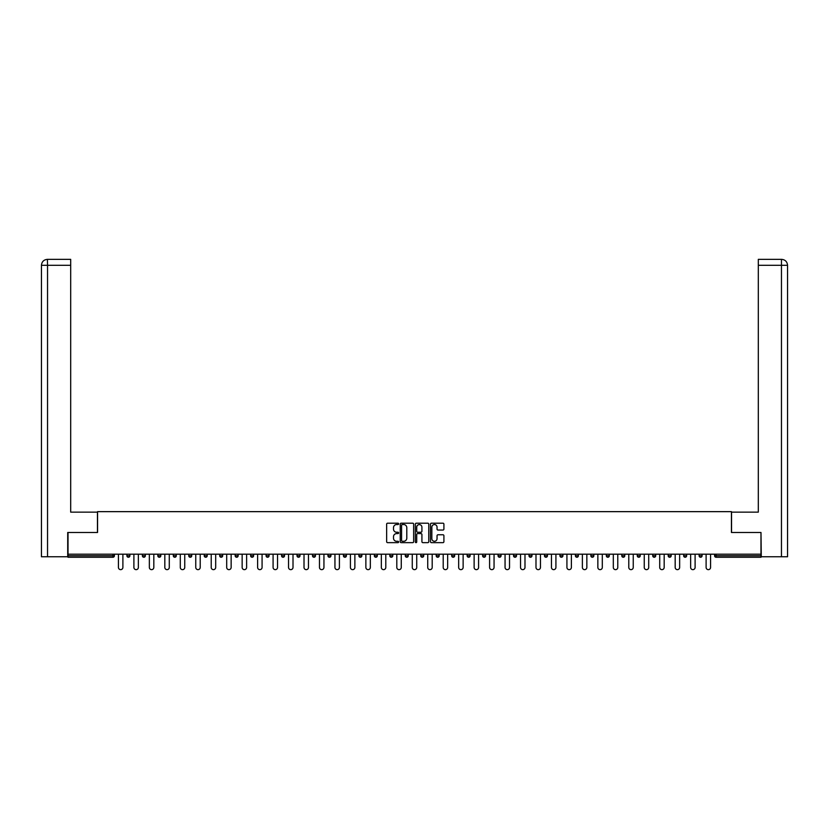 <?xml version="1.0" encoding="UTF-8"?>
<svg xmlns="http://www.w3.org/2000/svg" width="829" height="829" viewBox="0 0 829 829"><rect width="100%" height="100%" fill="white"/><g stroke="black" fill="none" stroke-linecap="round" stroke-linejoin="round"><path stroke-width="1.24" d="M398.635 523.866A0.684 0.684 0 0 0 397.961 523.192L387.62 523.192A0.974 0.974 0 0 0 386.646 524.156L386.646 541.679A0.974 0.974 0 0 0 387.62 542.653L397.961 542.653A0.684 0.684 0 0 0 398.635 541.969A0.684 0.684 0 0 0 397.961 541.285L396.614 541.285A3.109 3.109 0 0 1 393.506 538.176L393.506 536.715A3.109 3.109 0 0 1 396.614 533.596L397.961 533.596A0.684 0.684 0 0 0 398.635 532.923A0.684 0.684 0 0 0 397.961 532.239L396.614 532.239A3.109 3.109 0 0 1 393.506 529.12L393.506 527.658A3.109 3.109 0 0 1 396.614 524.55L397.961 524.55A0.684 0.684 0 0 0 398.635 523.866M442.935 530.052A0.974 0.974 0 0 0 443.909 529.078L443.909 524.156A0.974 0.974 0 0 0 442.935 523.192L431.453 523.192A0.974 0.974 0 0 0 430.479 524.156L430.479 541.679A0.974 0.974 0 0 0 431.453 542.653L442.935 542.653A0.974 0.974 0 0 0 443.909 541.679L443.909 535.741A0.974 0.974 0 0 0 442.935 534.767L438.023 534.767A0.974 0.974 0 0 0 437.049 535.741L437.049 538.684A2.601 2.601 0 0 1 434.448 541.285A2.601 2.601 0 0 1 431.847 538.684L431.847 527.151A2.601 2.601 0 0 1 434.448 524.55A2.601 2.601 0 0 1 437.049 527.151L437.049 529.078A0.974 0.974 0 0 0 438.023 530.052L442.935 530.052M47.543 556.756L41.45 556.756L41.45 265.301L47.543 265.301L47.408 259.353L70.693 259.353L70.693 265.301L47.543 265.301L47.543 556.756L67.719 556.756L67.719 532.477L97.563 532.477L97.563 511.648L731.437 511.648L731.437 532.477L760.981 532.477L760.981 554.186L68.019 554.186L68.019 555.772L112.931 555.772L112.931 554.186M68.019 532.477L68.019 554.186M413.65 524.156A0.974 0.974 0 0 0 412.676 523.192L401.195 523.192A0.974 0.974 0 0 0 400.22 524.156L400.22 541.679A0.974 0.974 0 0 0 401.195 542.653L412.676 542.653A0.974 0.974 0 0 0 413.65 541.679L413.65 524.156M416.324 523.192L427.805 523.192A0.974 0.974 0 0 1 428.78 524.156L428.78 541.679A0.974 0.974 0 0 1 427.805 542.653L422.894 542.653A0.974 0.974 0 0 1 421.92 541.679L421.92 534.57A0.974 0.974 0 0 0 420.945 533.596L417.692 533.596A0.974 0.974 0 0 0 416.718 534.57L416.718 541.969A0.684 0.684 0 0 1 416.034 542.653A0.684 0.684 0 0 1 415.35 541.969L415.35 524.156A0.974 0.974 0 0 1 416.324 523.192M114.412 554.186L114.412 555.772A1.492 1.492 0 0 1 112.931 557.254L68.019 557.254L68.019 555.772M760.981 554.186L760.981 557.254L716.069 557.254A1.492 1.492 0 0 1 714.588 555.772L714.588 554.186M126.91 555.772A1.492 1.492 0 0 0 128.391 557.254A1.492 1.492 0 0 0 129.884 555.772A1.492 1.492 0 0 1 128.391 557.254A1.492 1.492 0 0 0 129.884 555.772L129.884 554.186L129.884 555.772L126.91 555.772A1.492 1.492 0 0 0 128.391 557.254A1.492 1.492 0 0 1 126.91 555.772L126.91 554.186M112.931 557.254A1.492 1.492 0 0 0 114.412 555.772A1.492 1.492 0 0 1 112.931 557.254L112.931 555.772L114.412 555.772M142.37 554.186L142.37 555.772L142.37 554.186M145.344 554.186L145.344 555.772L145.344 554.186M157.831 555.772A1.492 1.492 0 0 0 159.323 557.254A1.492 1.492 0 0 0 160.805 555.772A1.492 1.492 0 0 1 159.323 557.254A1.492 1.492 0 0 0 160.805 555.772L160.805 554.186L160.805 555.772L157.831 555.772A1.492 1.492 0 0 0 159.323 557.254A1.492 1.492 0 0 1 157.831 555.772L157.831 554.186M173.302 554.186L173.302 555.772L173.302 554.186M176.276 554.186L176.276 555.772A1.492 1.492 0 0 1 174.784 557.254A1.492 1.492 0 0 1 173.302 555.772A1.492 1.492 0 0 0 174.784 557.254A1.492 1.492 0 0 0 176.276 555.772A1.492 1.492 0 0 1 174.784 557.254A1.492 1.492 0 0 1 173.302 555.772L176.276 555.772M188.763 555.772A1.492 1.492 0 0 0 190.255 557.254A1.492 1.492 0 0 0 191.737 555.772A1.492 1.492 0 0 1 190.255 557.254A1.492 1.492 0 0 0 191.737 555.772L191.737 554.186L191.737 555.772L188.763 555.772A1.492 1.492 0 0 0 190.255 557.254A1.492 1.492 0 0 1 188.763 555.772L188.763 554.186M207.209 554.186L207.209 555.772A1.492 1.492 0 0 1 205.716 557.254A1.492 1.492 0 0 1 204.235 555.772L204.235 554.186M221.188 557.254A1.492 1.492 0 0 0 222.669 555.772L222.669 554.186L222.669 555.772A1.492 1.492 0 0 1 221.188 557.254A1.492 1.492 0 0 1 219.695 555.772L219.695 554.186M238.141 554.186L238.141 555.772A1.492 1.492 0 0 1 236.648 557.254A1.492 1.492 0 0 1 235.167 555.772L235.167 554.186M253.601 554.186L253.601 555.772A1.492 1.492 0 0 1 252.12 557.254A1.492 1.492 0 0 1 250.627 555.772L250.627 554.186M267.58 557.254A1.492 1.492 0 0 0 269.062 555.772L269.062 554.186L269.062 555.772A1.492 1.492 0 0 1 267.58 557.254A1.492 1.492 0 0 1 266.088 555.772L266.088 554.186M284.534 554.186L284.534 555.772A1.492 1.492 0 0 1 283.041 557.254A1.492 1.492 0 0 1 281.559 555.772L281.559 554.186M297.02 554.186L297.02 555.772L297.02 554.186M299.994 554.186L299.994 555.772A1.492 1.492 0 0 1 298.513 557.254A1.492 1.492 0 0 1 297.02 555.772L299.994 555.772A1.492 1.492 0 0 1 298.513 557.254M315.466 554.186L315.466 555.772L312.492 555.772A1.492 1.492 0 0 0 313.973 557.254A1.492 1.492 0 0 1 312.492 555.772L312.492 554.186M330.926 554.186L330.926 555.772A1.492 1.492 0 0 1 329.445 557.254A1.492 1.492 0 0 1 327.952 555.772L327.952 554.186M346.398 554.186L346.398 555.772A1.492 1.492 0 0 1 344.905 557.254A1.492 1.492 0 0 1 343.424 555.772L343.424 554.186M358.884 554.186L358.884 555.772L358.884 554.186M361.858 554.186L361.858 555.772A1.492 1.492 0 0 1 360.377 557.254A1.492 1.492 0 0 1 358.884 555.772L361.858 555.772A1.492 1.492 0 0 1 360.377 557.254M375.838 557.254A1.492 1.492 0 0 0 377.319 555.772L377.319 554.186L377.319 555.772A1.492 1.492 0 0 1 375.838 557.254A1.492 1.492 0 0 1 374.345 555.772L374.345 554.186M392.791 554.186L392.791 555.772A1.492 1.492 0 0 1 391.298 557.254A1.492 1.492 0 0 1 389.817 555.772L389.817 554.186M408.251 554.186L408.251 555.772A1.492 1.492 0 0 1 406.77 557.254A1.492 1.492 0 0 1 405.277 555.772L405.277 554.186M420.749 554.186L420.749 555.772L420.749 554.186M423.723 554.186L423.723 555.772A1.492 1.492 0 0 1 422.23 557.254A1.492 1.492 0 0 1 420.749 555.772L423.723 555.772A1.492 1.492 0 0 1 422.23 557.254M436.209 554.186L436.209 555.772L436.209 554.186M439.183 554.186L439.183 555.772A1.492 1.492 0 0 1 437.702 557.254A1.492 1.492 0 0 1 436.209 555.772L439.183 555.772A1.492 1.492 0 0 1 437.702 557.254M451.681 554.186L451.681 555.772L451.681 554.186M454.655 554.186L454.655 555.772L454.655 554.186M467.141 554.186L467.141 555.772L467.141 554.186M470.116 554.186L470.116 555.772L470.116 554.186M485.576 554.186L485.576 555.772A1.492 1.492 0 0 1 484.095 557.254A1.492 1.492 0 0 1 482.602 555.772L482.602 554.186M501.048 554.186L501.048 555.772L498.074 555.772A1.492 1.492 0 0 0 499.555 557.254A1.492 1.492 0 0 1 498.074 555.772L498.074 554.186M516.508 554.186L516.508 555.772A1.492 1.492 0 0 1 515.027 557.254A1.492 1.492 0 0 1 513.534 555.772L513.534 554.186M529.006 554.186L529.006 555.772L529.006 554.186M531.98 554.186L531.98 555.772L531.98 554.186M547.441 554.186L547.441 555.772A1.492 1.492 0 0 1 545.959 557.254A1.492 1.492 0 0 1 544.466 555.772L544.466 554.186M562.912 554.186L562.912 555.772L559.938 555.772A1.492 1.492 0 0 0 561.42 557.254A1.492 1.492 0 0 1 559.938 555.772L559.938 554.186M578.373 554.186L578.373 555.772A1.492 1.492 0 0 1 576.88 557.254A1.492 1.492 0 0 1 575.399 555.772L575.399 554.186M593.833 554.186L593.833 555.772L590.859 555.772A1.492 1.492 0 0 0 592.352 557.254A1.492 1.492 0 0 1 590.859 555.772L590.859 554.186M609.305 554.186L609.305 555.772A1.492 1.492 0 0 1 607.812 557.254A1.492 1.492 0 0 1 606.331 555.772L606.331 554.186M624.765 554.186L624.765 555.772L621.791 555.772A1.492 1.492 0 0 0 623.284 557.254A1.492 1.492 0 0 1 621.791 555.772L621.791 554.186M640.237 554.186L640.237 555.772A1.492 1.492 0 0 1 638.744 557.254A1.492 1.492 0 0 1 637.263 555.772L637.263 554.186M655.698 554.186L655.698 555.772L652.724 555.772A1.492 1.492 0 0 0 654.216 557.254A1.492 1.492 0 0 1 652.724 555.772L652.724 554.186M671.169 554.186L671.169 555.772L668.195 555.772A1.492 1.492 0 0 0 669.677 557.254A1.492 1.492 0 0 1 668.195 555.772L668.195 554.186M686.63 554.186L686.63 555.772L683.656 555.772A1.492 1.492 0 0 0 685.137 557.254A1.492 1.492 0 0 1 683.656 555.772L683.656 554.186M702.09 554.186L702.09 555.772A1.492 1.492 0 0 1 700.609 557.254A1.492 1.492 0 0 1 699.116 555.772L699.116 554.186M143.863 557.254A1.492 1.492 0 0 1 142.37 555.772L145.344 555.772A1.492 1.492 0 0 1 143.863 557.254A1.492 1.492 0 0 0 145.344 555.772A1.492 1.492 0 0 1 143.863 557.254M313.973 557.254A1.492 1.492 0 0 0 315.466 555.772A1.492 1.492 0 0 1 313.973 557.254A1.492 1.492 0 0 1 312.492 555.772M453.162 557.254A1.492 1.492 0 0 1 451.681 555.772A1.492 1.492 0 0 0 453.162 557.254A1.492 1.492 0 0 0 454.655 555.772A1.492 1.492 0 0 1 453.162 557.254A1.492 1.492 0 0 1 451.681 555.772L454.655 555.772M468.623 557.254A1.492 1.492 0 0 1 467.141 555.772A1.492 1.492 0 0 0 468.623 557.254A1.492 1.492 0 0 0 470.116 555.772A1.492 1.492 0 0 1 468.623 557.254A1.492 1.492 0 0 1 467.141 555.772L470.116 555.772A1.492 1.492 0 0 1 468.623 557.254M501.048 555.772A1.492 1.492 0 0 1 499.555 557.254A1.492 1.492 0 0 0 501.048 555.772A1.492 1.492 0 0 1 499.555 557.254A1.492 1.492 0 0 1 498.074 555.772M530.487 557.254A1.492 1.492 0 0 1 529.006 555.772A1.492 1.492 0 0 0 530.487 557.254A1.492 1.492 0 0 0 531.98 555.772A1.492 1.492 0 0 1 530.487 557.254A1.492 1.492 0 0 1 529.006 555.772L531.98 555.772M561.42 557.254A1.492 1.492 0 0 0 562.912 555.772A1.492 1.492 0 0 1 561.42 557.254A1.492 1.492 0 0 1 559.938 555.772M593.833 555.772A1.492 1.492 0 0 1 592.352 557.254A1.492 1.492 0 0 0 593.833 555.772A1.492 1.492 0 0 1 592.352 557.254A1.492 1.492 0 0 1 590.859 555.772M623.284 557.254A1.492 1.492 0 0 0 624.765 555.772A1.492 1.492 0 0 1 623.284 557.254A1.492 1.492 0 0 1 621.791 555.772M638.744 557.254A1.492 1.492 0 0 0 640.237 555.772A1.492 1.492 0 0 1 638.744 557.254M654.216 557.254A1.492 1.492 0 0 0 655.698 555.772A1.492 1.492 0 0 1 654.216 557.254A1.492 1.492 0 0 1 652.724 555.772M669.677 557.254A1.492 1.492 0 0 0 671.169 555.772A1.492 1.492 0 0 1 669.677 557.254A1.492 1.492 0 0 1 668.195 555.772M685.137 557.254A1.492 1.492 0 0 0 686.63 555.772A1.492 1.492 0 0 1 685.137 557.254A1.492 1.492 0 0 1 683.656 555.772M402.262 524.55A0.684 0.684 0 0 0 401.578 525.234L401.578 540.601A0.684 0.684 0 0 0 402.262 541.285L403.671 541.285A3.109 3.109 0 0 0 406.79 538.176L406.79 527.658A3.109 3.109 0 0 0 403.671 524.55L402.262 524.55M421.92 527.203A2.601 2.601 0 0 0 419.319 524.602A2.601 2.601 0 0 0 416.718 527.203L416.718 531.265A0.974 0.974 0 0 0 417.692 532.239L420.945 532.239A0.974 0.974 0 0 0 421.92 531.265L421.92 527.203M118.433 567.419L118.433 554.186L118.433 567.419A2.228 2.228 0 0 0 120.661 569.647A2.228 2.228 0 0 0 122.889 567.419L122.889 554.186M97.459 532.477L97.459 512.146L70.693 512.146L70.693 265.301M41.45 265.301L41.45 497.276L41.45 265.301C41.802 261.684 43.782 259.705 47.388 259.353C43.782 259.705 41.802 261.695 41.45 265.301L41.45 497.276M731.541 532.477L731.541 512.146L758.307 512.146L758.307 259.353L781.592 259.353L758.307 259.353M787.55 556.756L787.55 497.276L787.55 556.756L761.281 556.756L760.981 532.477M781.457 259.353L780.11 259.353L781.457 259.353L781.457 265.301L758.307 265.301M781.457 556.756L781.457 265.301L787.55 265.301L787.55 497.276L787.55 265.301C787.198 261.684 785.218 259.705 781.612 259.353M133.894 567.419L133.894 554.186L133.894 567.419A2.228 2.228 0 0 0 136.122 569.647A2.228 2.228 0 0 0 138.36 567.419L138.36 554.186M149.355 567.419L149.355 554.186L149.355 567.419A2.228 2.228 0 0 0 151.593 569.647A2.228 2.228 0 0 0 153.821 567.419L153.821 554.186M164.826 567.419L164.826 554.186L164.826 567.419A2.228 2.228 0 0 0 167.054 569.647A2.228 2.228 0 0 0 169.282 567.419L169.282 554.186M180.287 567.419L180.287 554.186L180.287 567.419A2.228 2.228 0 0 0 182.525 569.647A2.228 2.228 0 0 0 184.753 567.419L184.753 554.186M195.758 567.419L195.758 554.186L195.758 567.419A2.228 2.228 0 0 0 197.986 569.647A2.228 2.228 0 0 0 200.214 567.419L200.214 554.186M211.219 567.419L211.219 554.186L211.219 567.419A2.228 2.228 0 0 0 213.447 569.647A2.228 2.228 0 0 0 215.685 567.419L215.685 554.186M226.69 567.419L226.69 554.186L226.69 567.419A2.228 2.228 0 0 0 228.918 569.647A2.228 2.228 0 0 0 231.146 567.419L231.146 554.186M242.151 567.419L242.151 554.186L242.151 567.419A2.228 2.228 0 0 0 244.379 569.647A2.228 2.228 0 0 0 246.617 567.419L246.617 554.186M257.612 567.419L257.612 554.186L257.612 567.419A2.228 2.228 0 0 0 259.85 569.647A2.228 2.228 0 0 0 262.078 567.419L262.078 554.186M273.083 567.419L273.083 554.186L273.083 567.419A2.228 2.228 0 0 0 275.311 569.647A2.228 2.228 0 0 0 277.539 567.419L277.539 554.186M288.544 567.419L288.544 554.186L288.544 567.419A2.228 2.228 0 0 0 290.782 569.647A2.228 2.228 0 0 0 293.01 567.419L293.01 554.186M304.015 567.419L304.015 554.186L304.015 567.419A2.228 2.228 0 0 0 306.243 569.647A2.228 2.228 0 0 0 308.471 567.419L308.471 554.186M319.476 567.419L319.476 554.186L319.476 567.419A2.228 2.228 0 0 0 321.704 569.647A2.228 2.228 0 0 0 323.942 567.419L323.942 554.186M334.947 567.419L334.947 554.186L334.947 567.419A2.228 2.228 0 0 0 337.175 569.647A2.228 2.228 0 0 0 339.403 567.419L339.403 554.186M350.408 567.419L350.408 554.186L350.408 567.419A2.228 2.228 0 0 0 352.636 569.647A2.228 2.228 0 0 0 354.874 567.419L354.874 554.186M365.869 567.419L365.869 554.186L365.869 567.419A2.228 2.228 0 0 0 368.107 569.647A2.228 2.228 0 0 0 370.335 567.419L370.335 554.186M381.34 567.419L381.34 554.186L381.34 567.419A2.228 2.228 0 0 0 383.568 569.647A2.228 2.228 0 0 0 385.796 567.419L385.796 554.186M396.801 567.419L396.801 554.186L396.801 567.419A2.228 2.228 0 0 0 399.039 569.647A2.228 2.228 0 0 0 401.267 567.419L401.267 554.186M412.272 567.419L412.272 554.186L412.272 567.419A2.228 2.228 0 0 0 414.5 569.647A2.228 2.228 0 0 0 416.728 567.419L416.728 554.186M427.733 567.419L427.733 554.186L427.733 567.419A2.228 2.228 0 0 0 429.961 569.647A2.228 2.228 0 0 0 432.199 567.419L432.199 554.186M443.204 567.419L443.204 554.186L443.204 567.419A2.228 2.228 0 0 0 445.432 569.647A2.228 2.228 0 0 0 447.66 567.419L447.66 554.186M458.665 567.419L458.665 554.186L458.665 567.419A2.228 2.228 0 0 0 460.893 569.647A2.228 2.228 0 0 0 463.131 567.419L463.131 554.186M474.126 567.419L474.126 554.186L474.126 567.419A2.228 2.228 0 0 0 476.364 569.647A2.228 2.228 0 0 0 478.592 567.419L478.592 554.186M489.597 567.419L489.597 554.186L489.597 567.419A2.228 2.228 0 0 0 491.825 569.647A2.228 2.228 0 0 0 494.053 567.419L494.053 554.186M505.058 567.419L505.058 554.186L505.058 567.419A2.228 2.228 0 0 0 507.296 569.647A2.228 2.228 0 0 0 509.524 567.419L509.524 554.186M520.529 567.419L520.529 554.186L520.529 567.419A2.228 2.228 0 0 0 522.757 569.647A2.228 2.228 0 0 0 524.985 567.419L524.985 554.186M535.99 567.419L535.99 554.186L535.99 567.419A2.228 2.228 0 0 0 538.218 569.647A2.228 2.228 0 0 0 540.456 567.419L540.456 554.186M551.461 567.419L551.461 554.186L551.461 567.419A2.228 2.228 0 0 0 553.689 569.647A2.228 2.228 0 0 0 555.917 567.419L555.917 554.186M566.922 567.419L566.922 554.186L566.922 567.419A2.228 2.228 0 0 0 569.15 569.647A2.228 2.228 0 0 0 571.388 567.419L571.388 554.186M582.383 567.419L582.383 554.186L582.383 567.419A2.228 2.228 0 0 0 584.621 569.647A2.228 2.228 0 0 0 586.849 567.419L586.849 554.186M597.854 567.419L597.854 554.186L597.854 567.419A2.228 2.228 0 0 0 600.082 569.647A2.228 2.228 0 0 0 602.31 567.419L602.31 554.186M613.315 567.419L613.315 554.186L613.315 567.419A2.228 2.228 0 0 0 615.553 569.647A2.228 2.228 0 0 0 617.781 567.419L617.781 554.186M628.786 567.419L628.786 554.186L628.786 567.419A2.228 2.228 0 0 0 631.014 569.647A2.228 2.228 0 0 0 633.242 567.419L633.242 554.186M644.247 567.419L644.247 554.186L644.247 567.419A2.228 2.228 0 0 0 646.475 569.647A2.228 2.228 0 0 0 648.713 567.419L648.713 554.186M659.718 567.419L659.718 554.186L659.718 567.419A2.228 2.228 0 0 0 661.946 569.647A2.228 2.228 0 0 0 664.174 567.419L664.174 554.186M675.179 567.419L675.179 554.186L675.179 567.419A2.228 2.228 0 0 0 677.407 569.647A2.228 2.228 0 0 0 679.645 567.419L679.645 554.186M690.64 567.419L690.64 554.186L690.64 567.419A2.228 2.228 0 0 0 692.878 569.647A2.228 2.228 0 0 0 695.106 567.419L695.106 554.186M706.111 567.419L706.111 554.186L706.111 567.419A2.228 2.228 0 0 0 708.339 569.647A2.228 2.228 0 0 0 710.567 567.419L710.567 554.186M716.069 554.186L716.069 555.772L760.981 555.772M714.588 555.772L716.069 555.772L716.069 557.254M205.716 557.254A1.492 1.492 0 0 0 207.209 555.772L204.235 555.772M222.669 555.772L219.695 555.772M236.648 557.254A1.492 1.492 0 0 0 238.141 555.772L235.167 555.772M252.12 557.254A1.492 1.492 0 0 0 253.601 555.772L250.627 555.772M269.062 555.772L266.088 555.772M283.041 557.254A1.492 1.492 0 0 0 284.534 555.772L281.559 555.772M329.445 557.254A1.492 1.492 0 0 0 330.926 555.772L327.952 555.772M344.905 557.254A1.492 1.492 0 0 0 346.398 555.772L343.424 555.772M377.319 555.772L374.345 555.772M391.298 557.254A1.492 1.492 0 0 0 392.791 555.772L389.817 555.772M406.77 557.254A1.492 1.492 0 0 0 408.251 555.772L405.277 555.772M484.095 557.254A1.492 1.492 0 0 0 485.576 555.772L482.602 555.772M515.027 557.254A1.492 1.492 0 0 0 516.508 555.772L513.534 555.772M545.959 557.254A1.492 1.492 0 0 0 547.441 555.772L544.466 555.772M576.88 557.254A1.492 1.492 0 0 0 578.373 555.772L575.399 555.772M607.812 557.254A1.492 1.492 0 0 0 609.305 555.772L606.331 555.772M640.237 555.772L637.263 555.772M700.609 557.254A1.492 1.492 0 0 0 702.09 555.772L699.116 555.772"/></g></svg>

